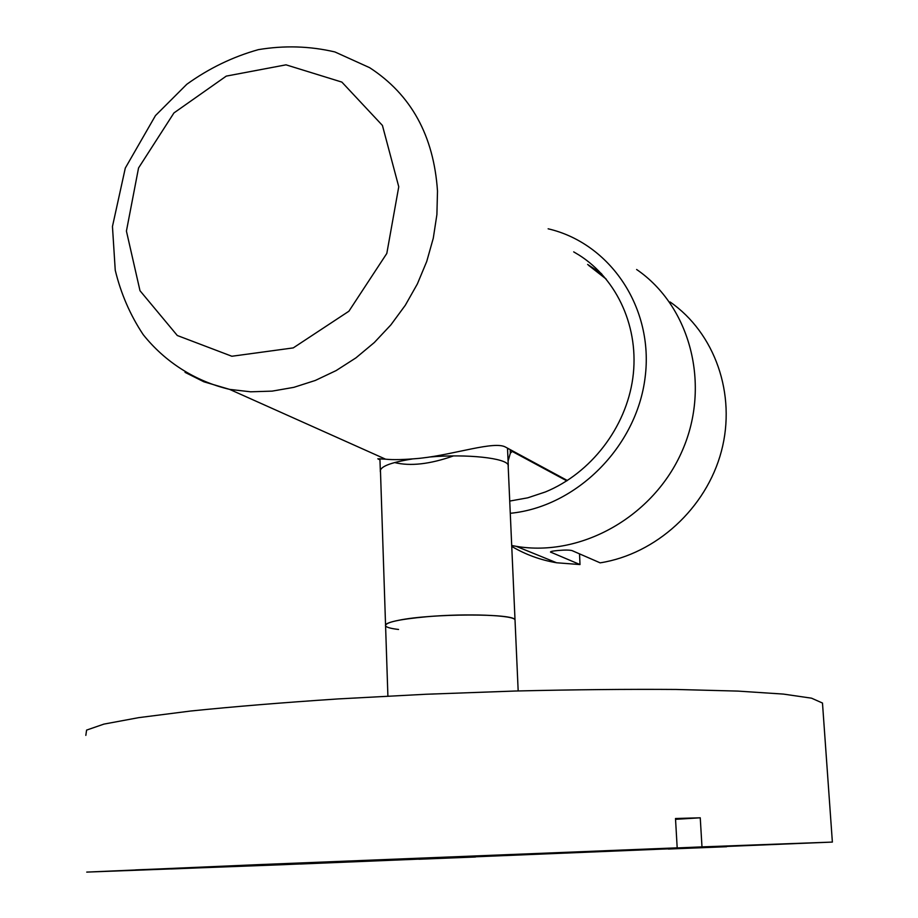 <?xml version="1.0" encoding="UTF-8"?>
<svg xmlns="http://www.w3.org/2000/svg" width="918" height="918" viewBox="0 0 918 918"><rect width="100%" height="100%" fill="white"/><g stroke="black" fill="none" stroke-linecap="round" stroke-linejoin="round"><path stroke-width="1.38" d="M453.423 455.925C429.945 464.21 410.323 466.424 394.556 462.557M387.901 696.096L385.583 625.927C384.596 624.056 389.083 622.163 399.043 620.212C432.229 613.373 514.941 613.304 515.021 619.914L515.055 620.763L515.021 619.914C514.149 615.106 466.16 613.224 426.698 616.735C398.676 619.352 384.963 622.415 385.583 625.927C386.616 627.396 390.942 628.566 398.55 629.461M412.148 459C389.966 462.592 379.375 466.849 380.362 471.795L380.5 472.104M508.216 467.067L508.274 465.334C507.115 458.128 466.918 453.687 429.326 457.038M512.703 450.967L510.351 453.182L508.079 461.18M566.796 480.86L512.737 451.702M507.574 449.728L508.228 448.558M510.19 449.613L510.351 453.182M601.256 273.472L587.635 264.453M509.731 501.067L527.781 497.808L545.453 491.933C590.802 473.298 625.984 427.731 632.812 378.113C639.616 328.472 617.665 279.52 579.017 255.043L573.693 251.876M548.138 228.8C610.218 243.19 654.086 307.989 645.113 377.447C636.667 446.928 576.309 506.897 510.27 513.3M636.622 269.49C690.313 306.233 711.152 384.883 682.303 450.646C653.857 516.582 581.025 557.421 516.18 546.325L511.705 545.51M579.533 553.864L580.004 564.559L550.49 552.051C550.559 551.431 553.061 550.926 558.006 550.513L558.213 550.49C564.811 549.893 569.412 549.928 572.04 550.605L600.154 562.849C655.98 554.093 706.332 508.297 721.399 451.231C736.557 394.166 714.801 332.936 670.083 301.965M580.004 564.559L556.618 562.768C540.495 560.037 525.544 554.587 511.751 546.417M599.638 273.289L601.806 274.057M379.972 459.907L377.826 458.805L385.583 459.184C393.042 459.975 404.184 459.7 419.021 458.38L421.5 458.105C455.236 454.341 494.458 440.686 505.589 447.123L567.358 480.504M588.645 265.371L606.213 279.106M326.762 862.105L326.785 862.817L279.623 864.836L86.728 872.1L257.579 864.676L677.186 847.842L675.499 818.512L700.25 817.8L701.983 846.878L832.374 842.081L822.482 703.039L811.512 698.173L783.398 694.088L737.888 691.093L676.004 689.464C627.373 689.12 573.773 689.636 515.205 691.024L425.86 694.26L338.352 698.908C282.744 702.603 233.539 706.642 190.737 711.014L138.687 717.646L103.906 724.107L86.59 730.097L85.833 735.375M300.312 863.953L348.048 861.979L348.025 861.233M781.803 844.032L714.479 846.706L781.803 844.032M726.597 846.729L668.315 849.047L726.597 846.729M475.49 856.999L418.86 859.248L475.49 856.999M300.312 864.022L832.374 842.081M348.048 861.979L701.983 846.878M822.597 704.634L822.482 703.039M675.545 819.326L700.25 817.8M677.186 847.842L320.107 862.381L204.048 867.43L326.785 862.817M209.763 866.959L135.6 869.897L209.763 866.959M507.551 854.715L431.058 857.745L507.551 854.715M234.388 866.466L171.012 868.979L234.388 866.466M550.961 551.58L550.995 552.418M398.756 186.767L382.427 125.445L341.863 82.092L286.026 64.834L226.264 76.114L173.95 112.925L138.549 167.971L126.42 231.084L139.995 290.708L177.3 335.506L231.864 356.253L293.255 347.899L348.897 311.225L386.811 253.437L398.756 186.767M385.583 459.184L229.649 389.393C194.995 381.165 165.011 361.979 143.174 334.6C130.195 315.058 120.889 293.599 115.243 270.225L112.455 226.494L125.296 168.086L155.475 115.576L186.802 84.272C208.948 68.357 232.805 56.813 258.348 49.652C284.328 45.315 309.836 46.084 334.898 51.947L369.621 67.668C411.172 94.646 433.789 135.795 437.496 191.116L436.899 214.594L433.285 238.198L426.732 261.469L417.346 283.972L405.308 305.258L390.861 324.903L374.292 342.552L355.932 357.871L336.149 370.574L315.31 380.454L293.852 387.339L272.153 391.125L250.625 391.802L229.649 389.393L203.888 381.796L185.057 372.364M512.703 451.128L510.19 449.774M518.177 690.944L508.124 464.978M385.549 624.917L380.431 469.821M508.274 465.334L507.505 448.156M380.362 471.795L379.926 458.667M516.18 546.325L556.618 562.768"/></g></svg>

